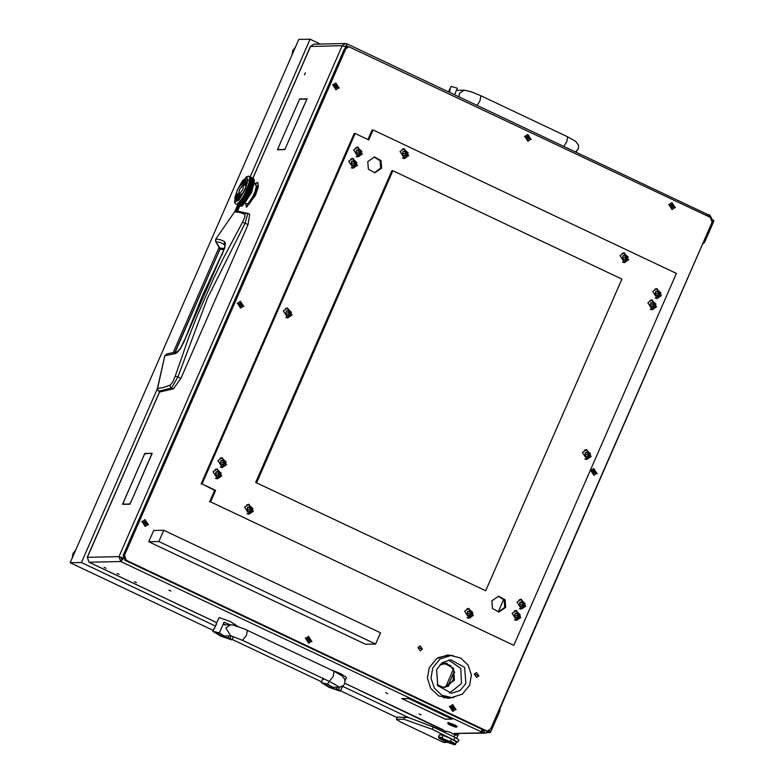 <?xml version="1.0" encoding="UTF-8"?>
<svg xmlns="http://www.w3.org/2000/svg" width="784" height="784" viewBox="0 0 784 784"><rect width="100%" height="100%" fill="white"/><g stroke="black" fill="none" stroke-linecap="round" stroke-linejoin="round"><path stroke-width="1.18" d="M421.067 714.841L419.068 713.93L421.067 714.841M136.406 582.63L134.417 581.718L136.406 582.63M106.065 568.263L104.066 567.361L106.065 568.263M119.07 574.417L117.071 573.516L119.07 574.417M304.476 74.852L305.397 72.834L304.476 74.852M168.972 590.117L170.961 591.018L168.972 590.117M385.718 692.693L387.717 693.595L385.718 692.693M483.571 730.031L482.307 730.1L485.257 730.688M414.315 701.239L452.182 719.114L450.447 719.153L451.76 718.967L414.315 701.239M403.407 698.564L402.104 698.75L439.54 716.468L401.673 698.593L403.407 698.564M403.838 698.711L408.513 698.446L414.089 701.092L408.729 698.603L403.907 698.544M439.765 716.625L445.126 719.114L450.349 719.153L445.351 719.261L439.765 716.625M124.93 560.305L123.157 555.395L124.499 555.366L126.283 560.276L124.93 560.305L484.737 730.58L487.648 730.884L484.737 730.58L483.757 732.834L485.316 733.167L454.132 733.481L483.757 732.834L482.336 732.325L483.316 730.071M88.964 562.167L87.347 557.336L118.992 556.64L120.775 561.55L482.336 732.325M344.862 683.276L445.635 731.472M454.857 735.078L457.317 735.029L454.132 733.481M159.73 391.657L87.308 557.444M707.041 214.444L709.932 215.149L711.99 219.05M488.599 730.727L485.316 733.167M457.866 733.775L457.317 735.029M346.077 46.168L346.94 43.865L345.381 43.532L342.216 45.707L118.992 556.64L121.167 557.659L121.755 559.306L120.775 561.55L123.255 558.669M344.931 46.138L345.96 46.119L344.48 46.56M345.969 47.226L342.216 45.707L310.572 46.403L252.967 178.164L253.546 178.478L252.83 178.242L310.395 46.511L313.737 44.237L345.381 43.532M301.321 99.156L307.112 98.696L304.584 104.497L306.867 99.039L301.321 99.156M142.276 459.267L144.707 453.475L150.352 453.348L144.668 453.809L142.276 459.267M124.372 503.965L122.49 504.347L142.129 459.61L122.735 504.004L124.372 503.965M301.37 98.823L299.596 99.196L280.094 143.599L299.635 98.862L301.37 98.823M132.643 498.046L151.939 453.652L150.45 453.348L152.184 453.309L132.643 498.046M304.329 104.831L284.886 149.568L283.151 149.607L284.935 149.234L304.417 104.87M279.947 143.933L277.663 149.391L283.053 149.607L277.418 149.734L280.025 143.972M124.323 504.308L130.007 503.847L132.496 498.379L129.958 504.181L124.323 504.308M239.728 206.084L237.689 210.925M707.001 215.806L707.501 214.659M482.307 730.1L481.327 732.344M706.903 215.767L706.747 214.14M345.96 46.119L346.058 47.187M346.94 43.865L346.842 46.883M122.98 557.963L121.167 557.659M118.992 556.64L122.931 557.767M443.156 697.319L444.371 697.897M123.039 558.159L121.755 559.306M480.582 731.825L482.532 729.532M125.146 504.288L124.47 503.965M278.34 149.715L277.663 149.391M283.975 149.587L283.298 149.264M151.126 453.671L150.45 453.348M300.311 99.186L299.635 98.862M123.411 504.328L122.735 504.004M145.383 453.799L144.707 453.475M302.144 99.137L301.477 98.823M247.244 213.111L249.694 214.277L248.077 224.665L180.918 378.388L173.401 388.913L160.191 391.882L158.691 391.138M180.918 378.388L177.899 377.045L171.529 388.08L173.401 388.913M248.077 224.665L245.088 223.254L207.564 297.979L177.899 377.045L175.244 376.261L172.696 382.19L170.128 385.189L170.334 386.884L171.529 388.08L158.74 391.167L160.191 391.882M249.694 214.277L247.842 213.395L245.088 223.254L242.55 222.205L222.93 259.004L213.797 277.899L196.911 316.53L189.189 336.228L175.244 376.261M234.563 211.905L236.454 210.896L247.842 213.395L246.186 213.268L244.814 214.257L244.912 216.894L242.55 222.205M184.358 340.432L183.28 343.02M236.445 210.896L234.602 211.856L239.953 212.444L244.814 214.257M234.573 211.876L215.816 238.993L234.573 211.876M170.128 385.189L163.493 387.453L157.457 388.423L157.653 390.04L158.74 391.167L157.408 389.236L164.846 355.691L166.874 353.849L177.253 351.791L175.734 353.457L176.802 352.908L180.428 348.743L183.877 342.118L202.047 296.528L224.645 248.293L225.439 243.236L224.616 241.58L220.226 239.659L215.845 238.953L215.796 241.727M175.087 352.408L219.961 249.243L219.834 247.95M224.342 248.479L219.873 248.018L215.835 241.786L220.206 242.472L224.949 244.902M157.437 388.423L164.816 355.691L175.734 353.457M224.616 241.58L224.175 242.962L224.91 244.637M224.959 244.696L224.204 248.91L221.843 254.976M221.607 255.045L184.848 339.668M449.516 724.857L455.965 727.297L454.583 726.18L448.085 723.857L449.516 724.857M448.085 723.857L447.762 722.975L455.19 725.71L456.827 726.935L455.965 727.297M456.827 726.935L457.072 726.376L455.445 725.151L448.007 722.417L447.762 722.975M449.497 89.601L451.241 86.436L457.346 88.18L454.485 94.727M448.242 91.777L450.085 89.258L449.536 92.385M457.689 90.307L456.66 89.758M450.085 89.258L449.31 92.277M575.887 152.184L576.152 151.567L575.887 152.184M576.603 151.243L576.113 152.292M329.015 681.276L327.751 684.158L321.224 682.57L329.162 687.382L340.07 691.135L338.59 689.293L339.531 687.127M341.295 688.323L342.608 686.137L340.491 690.988M345.127 680.375L346.391 677.484L340.609 673.681L329.839 669.35M323.89 678.856L322.871 679.601L323.743 678.787M334.347 684.069L339.256 687.137L332.69 687.284L327.751 684.158L325.193 684.305L329.858 687.127L336.277 689.342L338.59 689.293M322.822 678.346L322.871 679.601M341.814 687.97L343.059 685.804M230.026 624.74L224.048 622.182L219.373 632.874L212.846 631.277L220.794 636.089L231.692 639.852L230.212 638L231.113 635.951M237.924 626.406L230.075 621.379L219.167 617.625L215.953 624.172M232.926 637.029L233.377 636.618M216.541 623.829L214.502 628.317M219.295 632.874L224.312 636L219.373 632.874L216.815 633.011L221.49 635.844L227.899 638.049L230.212 638M223.362 623.76L225.478 624.838M232.113 639.695L233.465 636.647M246.196 207.084L255.427 195.49L258.367 186.837L257.828 182.496M245.549 203.36L246.548 207.143L255.319 195.441L258.259 186.788L257.779 182.466L255.525 183.368M256.995 186.259L254.761 194.755L249.812 203.321M250.037 201.998L257.554 186.896L256.897 186.161M245.353 203.272L247.764 204.036L254.388 194.501L256.466 185.641L254.937 184.544M245.098 189.601L248.028 179.889L246.313 176.87L237.356 189.777L234.543 201.743L238.728 200.351L245.098 189.601M244.716 194.354L245.343 192.766L244.784 193.178L246.333 191.521L246.48 190.326L245.931 190.786L249.106 182.79L249.753 178.144L249.018 176.273M248.44 176.155L246.313 176.87M253.938 179.232L254.418 180.702L251.605 192.678L242.638 205.584L241.158 206.163M254.016 179.585L253.487 185.23L251.037 192.139L250.243 193.119L250.39 191.943L251.086 191.619M242.05 203.879L241.119 204.761L242.197 203.615L243.03 203.409L242.844 204.114L242.04 204.448L242.207 203.811M243.001 204.036L244.02 202.85L242.952 203.967L243.687 204.105L242.795 204.8L242.962 204.163M243.971 203.536L244.922 202.615L243.932 203.683M235.033 203.272L235.612 204.016M237.052 204.791L237.66 204.781L237.042 204.761M242.276 203.056L241.286 204.095L242.403 202.772L243.265 202.488L243.06 203.262L242.246 203.683L242.432 202.968M243.226 203.183L244.275 201.851L244.059 202.693L243.187 203.321M240.355 203.909L239.473 204.624L240.502 203.644L241.305 203.526L241.139 204.154L240.365 204.408L240.512 203.85M246.313 200.332L245.637 201.635L246.48 200.204M244.216 202.586L245.265 201.223L244.177 202.752M236.719 204.663L237.719 204.448L236.935 204.751M242.511 202.135L241.492 203.33L242.638 201.86L243.52 201.488L243.305 202.331L242.472 202.821L242.677 202.037M243.461 202.233L244.539 200.773L244.314 201.674L243.422 202.39M240.551 203.174L239.61 204.056L240.688 202.899L241.521 202.693L241.335 203.399L240.541 203.732L240.708 203.095M246.588 199.126L245.5 200.822L246.686 198.862L247.607 198.225L246.519 200.008L246.754 198.989M244.481 201.566L245.559 199.979L245.333 200.949L244.432 201.733M237.042 204.389L237.807 204.016L237.033 204.438M238.414 205.359L239.218 205.163L238.405 205.33M237.121 204.84L237.689 205.104L237.121 204.84M243.03 200.057L241.962 201.517L243.148 199.783L244.059 199.263L243.824 200.234L242.971 200.851L243.197 199.93M243.991 200.106L245.078 198.411L243.902 200.136L244.804 199.626L244.579 200.586L243.726 201.204L243.951 200.292M241.002 201.419L239.982 202.615L241.139 201.145L242.011 200.773L241.501 201.802L240.962 202.115L241.168 201.321M247.117 196.559L246.039 198.43L247.195 196.304L248.116 195.569L247.068 197.509L247.283 196.402M248.077 196.539L249.106 194.55L247.95 196.657L248.871 195.922L248.773 196.47L247.813 197.862L248.028 196.755M245.02 199.293L246.107 197.509L244.912 199.352L245.833 198.773L245.608 199.793L244.745 200.469L244.971 199.489M239.042 202.458L238.111 203.34L239.189 202.184L240.012 201.978L239.826 202.684L239.032 203.027L239.198 202.39M249.067 195.539L250.057 193.511L249.263 195.52M243.305 198.911L242.217 200.498L243.412 198.636L244.324 198.058L244.098 199.077L243.236 199.753L243.471 198.773M244.265 198.94L245.353 197.156L245.127 198.215L244.216 199.136M241.256 200.42L241.041 201.263L240.208 201.753L240.414 200.969L242.276 199.704L241.207 201.165L241.423 200.312M247.362 195.206L247.156 196.343L246.313 197.147L246.529 196.039L251.938 189.953M247.323 196.186L248.352 194.197L247.156 196.343M248.312 195.187L249.312 193.158L248.185 195.324L250.096 193.295L249.292 194.158L250.243 192.109L250.096 193.285L250.939 192.364L250.439 193.089M245.294 198.068L246.362 196.196L246.156 197.274L245.245 198.274M239.238 202.252L240.257 201.067L239.257 202.154M251.252 191.227L251.497 190.639M243.579 197.705L242.491 199.401L243.677 197.431L244.598 196.794L244.373 197.862L243.51 198.587L243.746 197.558M244.539 197.715L245.608 195.843L245.392 196.941L244.49 197.911M241.531 199.342L240.453 200.812L241.639 199.067L242.55 198.558L242.325 199.518L241.462 200.136L241.688 199.224M247.597 193.834L246.568 195.824L247.646 193.609L246.813 194.471L246.999 193.315L247.803 192.443L247.636 193.609L248.597 192.59L247.783 193.442L247.96 192.276L248.734 191.394L248.587 192.57L249.518 191.551L248.734 192.403L248.881 191.227L249.635 190.345L249.518 191.521L252.771 187.621M247.568 194.824L248.557 192.795L248.381 193.971L247.528 195.049M248.538 193.805L249.488 191.747L249.341 192.933L248.508 194.03M245.559 196.794L246.617 194.853L246.411 195.99L245.519 197M251.252 189.659L250.41 191.708L250.537 190.532L252.056 189.189M251.654 190.247L251.39 189.493M252.203 188.807L252.399 188.238M249.488 192.766L250.39 190.698L250.272 191.884L249.459 192.991M242.766 201.135L241.717 202.468L242.883 200.851L243.785 200.41L243.559 201.321L242.717 201.88L242.932 201.018M240.766 202.341L239.786 203.379L240.904 202.066L241.756 201.782L241.56 202.556L240.737 202.968L240.923 202.252M246.862 197.862L245.774 199.655L246.94 197.607L247.871 196.911L247.656 198.009L246.793 198.783L247.019 197.715M238.855 203.193L237.964 203.909L238.993 202.929L239.796 202.811L239.63 203.438L238.855 203.693L239.002 203.134M237.111 204.026L237.826 203.938L237.091 204.085M239.914 206.074L240.727 205.878L239.914 206.045M238.63 205.545L239.198 205.82L238.63 205.545M243.844 196.441L242.756 198.225L243.932 196.176L244.863 195.49L244.647 196.588L243.785 197.362L244.01 196.284M244.804 196.441L245.862 194.501L245.657 195.628L244.765 196.647M241.737 199.038L242.824 197.343L241.766 198.901M245.813 195.471L246.842 193.481L246.656 194.638L245.774 195.686M251.331 188.287L251.272 189.444L250.557 190.306L250.635 189.14L253.438 185.426M251.409 189.277L252.115 187.288L251.272 189.444M252.536 187.856L252.232 187.131L252.86 186.857M249.665 191.355L250.508 189.307L250.41 190.473L249.635 191.58M252.977 186.494L253.134 185.955M249.077 176.341L249.479 176.841M249.939 176.743L249.498 176.498M249.724 176.743L250.067 177.527L249.694 176.763M248.263 185.632L247.656 187.327M248.459 186.474L248.469 185.347L249.087 184.554L249.106 185.651L248.312 186.719L253.967 179.32M249.224 185.494L249.782 183.632L249.077 185.749L249.841 184.906L249.861 185.622L249.214 186.837L249.224 185.71M253.928 179.193L253.359 178.821L253.536 179.673L253.154 179.066L253.722 178.713M251.007 181.976L250.625 183.652L250.517 182.643L253.399 178.781M251.243 182.809L251.537 181.241L251.115 183.084L251.762 182.329L251.899 183.299L251.38 184.005L251.272 182.995M251.821 182.025L252.017 180.585L251.684 182.309L252.291 181.594L252.477 182.505L251.997 183.162L251.85 182.202M249.949 184.554L250.419 182.77L249.812 184.808L250.537 183.995L250.586 185.053L249.978 185.847L249.959 184.759M252.801 179.516L252.791 180.683L252.693 179.585L253.105 179.124L253.487 179.742L252.85 179.448M252.33 181.32L252.438 180.006L252.213 181.594L252.771 180.937L253.007 181.78L252.566 182.378L252.37 181.486M248.949 183.387L248.469 184.975M249.194 184.191L249.665 182.417L249.057 184.456L251.096 181.849M250.792 180.879L250.498 182.447L250.968 180.526L252.615 178.458L253.036 179.007L252.644 178.429M251.066 181.672L251.262 180.222L250.978 181.79M251.576 180.957L251.684 179.644L251.968 180.428L251.625 181.124M249.871 183.289L250.253 181.614L250.4 182.584L249.89 183.495M252.36 178.762L252.732 179.389L252.399 178.703M249.43 181.349L249.106 182.79M250.508 179.869L250.312 181.32L250.116 180.418L251.88 178.086M250.831 180.604L250.586 179.771L250.929 179.291L251.213 180.065L250.87 180.771M249.743 182.094L249.596 181.133L250.037 180.526L250.223 181.437L249.606 182.368L250.743 180.712M251.86 178.105L252.036 178.968L251.733 178.223L252.517 178.37L251.889 178.066M246.333 191.502L245.529 192.374L246.362 190.453M248.244 188.238L248.156 189.405L247.401 190.287L247.519 189.111L254.163 180.34M248.293 189.238L248.381 188.072L249.077 187.219L249.008 188.376L248.146 189.454L254.143 181.731M249.145 188.209L249.861 186.22L249.831 187.356L248.998 188.434L249.822 187.572L249.763 188.728L249.047 189.601L249.136 188.425M246.48 191.335L247.381 189.277L246.333 191.521L248.998 188.591L248.156 190.639L248.273 189.463M251.292 184.348L250.733 186.21L251.233 184.279L251.929 183.485L252.027 184.505L251.458 185.259L251.39 184.201M252.125 184.358L252.517 182.682L251.987 184.632L252.683 183.838L252.781 184.857L252.213 185.622L252.144 184.563M249.959 187.19L250.596 185.259L250.615 186.367L249.812 187.435L250.606 186.582L250.586 187.709L249.9 188.562L249.959 187.405M253.526 181.29L253.32 182.741L253.124 181.839L254.085 181.084M254.026 181.77L253.595 181.192M252.752 183.515L253.046 181.947L252.615 183.799L253.281 183.142L252.879 184.72L252.781 183.711M248.322 186.857L248.263 188.013L247.538 188.885L247.626 187.719L249.106 185.867L248.391 187.846L248.45 186.7M247.391 188.013L246.666 189.757M254.094 180.3L254.045 179.761M251.174 183.133L250.704 184.906L251.154 182.937M253.193 180.359L253.085 181.672L253.085 180.408L253.555 179.869L253.879 180.575L253.546 181.045L253.252 180.281M251.409 177.468L252.085 177.743L251.301 177.547L251.566 178.242L250.998 177.213M249.753 178.144L249.743 179.144M250.184 178.713L249.841 178.017L250.478 178.321L250.076 178.987L251.115 177.733L250.38 177.36L251.017 177.654M249.596 177.037L249.724 177.801M252.203 177.811L251.752 177.566M250.174 178.938L250.076 180.251L250.076 178.987L250.547 178.448L250.87 179.154L250.527 179.614L250.243 178.85M249.704 179.585L249.537 180.83M244.108 195.128L243.03 197L244.187 194.883L245.108 194.138L244.902 195.275L244.049 196.078L244.265 194.971M245.059 195.118L246.088 193.129L245.902 194.275L245.02 195.334M247.979 191.041L247.832 192.217L247.029 193.089L247.205 191.923L253.898 183.446M247.989 192.051L248.881 189.993L247.842 192.227L251.458 188.121M248.91 191.002L249.028 189.826L249.753 188.954L249.665 190.091L248.881 191.227M246.058 194.118L247.048 192.09L245.921 194.256L247.96 192.276M251.36 186.935L250.655 188.915L251.341 186.817L252.105 185.975L252.115 187.072L251.468 187.905L251.488 186.778M252.232 186.915L252.791 185.063L252.85 186.122L252.232 187.131M249.802 189.953L250.576 187.925L250.517 189.081L249.782 190.179M253.232 185.602L252.899 184.916L253.487 184.681M253.565 184.348L253.673 183.868M245.147 193.922L244.314 194.755L245.216 192.893M245.304 193.756L246.294 191.727L245.167 193.903L248.126 190.865M248.136 189.63L247.234 191.688L248.156 189.405M246.284 192.737L247.234 190.679L247.078 191.864L246.245 192.962M251.35 185.622L250.713 187.543L251.311 185.524L252.036 184.701L252.095 185.769L251.488 186.563L251.458 185.465M253.742 183.554L253.35 182.917L253.889 182.731M249.459 195.128L249.822 194.765M240.129 201.135L240.482 200.684M242.697 197.45L243.069 196.853M243.981 195.245L244.343 194.599M245.343 192.766L245.559 192.207M245.421 194.765L246.019 194.334M247.803 192.443L247.754 193.668M246.176 195.108L247.636 193.609L247.401 194.991M249.488 191.747L249.341 192.933M246.813 194.471L246.529 196.039M248.734 192.403L248.381 193.971M244.784 193.178L245.49 192.599M245.529 192.374L245.265 193.981M247.401 190.287L247.205 191.923M245.108 194.138L244.373 197.862M246.088 193.129L245.392 196.941M247.234 191.688L246.676 194.608M240.815 205.437L240.678 206.153M248.469 196.147L249.028 195.765M244.324 198.058L244.098 199.077M245.353 197.156L245.127 198.215M246.97 195.432L246.352 200.145M248.352 194.197L248.283 195.402M249.312 193.158L249.253 194.383M246.568 195.824L246.264 197.362M244.059 199.263L243.305 202.331M245.078 198.411L244.314 201.674M247.666 195.843L248.156 195.343M248.116 195.569L247.46 199.097M246.313 197.147L245.451 200.998M249.292 194.158L248.724 196.892M250.243 193.119L249.929 194.55M241.109 204.261L240.835 205.359M243.265 202.488L243.06 203.262M244.275 201.851L244.059 202.693M245.5 200.822L245.186 202.086M246.519 200.008L246.176 201.106M243.03 203.409L242.609 205.3M244.02 202.85L243.716 204.252M243.089 196.294L241.139 204.154M245.225 201.919L244.922 202.831M249.763 179.516L250.116 178.791M249.381 179.928L249.831 179.418M249.498 181.261L250.586 179.771M249.077 181.721L249.596 181.133M249.792 178.095L250.38 177.36M249.459 178.448L249.841 178.017M247.489 187.886L248.332 186.641M246.96 188.366L247.626 187.719M246.48 190.326L248.381 188.072M245.931 190.786L246.627 190.159M246.656 189.934L246.147 192.893M249.028 183.28L249.763 182.28M248.557 183.77L249.136 183.133M248.352 185.504L249.204 184.397M247.842 186.004L248.469 185.347M246.597 189.258L246.509 190.13M247.362 189.503L247.254 190.483M238.179 202.821L237.807 204.653M237.16 203.595L237.052 204.281M240.541 200.165L239.306 205.369M239.316 201.674L238.542 205.192M241.805 198.352L240.061 205.702M244.334 194.04L241.629 205.967M250.37 190.933L250.096 193.295M251.125 191.276L251.037 192.139M248.107 189.914L247.842 192.227M248.861 190.198L248.597 192.59M245.519 191.668L245.392 192.541M249.616 190.61L249.518 191.551M255.966 183.789L254.545 182.878M239.434 189.669L238.473 195.226L242.805 189.601L243.765 184.044L239.434 189.669M243.814 184.073L239.541 189.728L238.532 195.245M235.357 201.958L239.63 198.901L244.931 189.61L247.587 181.427L246.989 177.37M244.824 189.552L247.479 181.369L246.94 177.341L242.717 180.418L237.415 189.718L234.759 197.901L235.298 201.929L239.522 198.852L244.824 189.552M237.297 193.844L236.396 194.814L236.415 199.724M240.316 196.49L241.942 193.579L237.415 197.46L237.356 193.619L236.278 194.755L236.356 199.695L240.423 196.578M241.835 193.785L237.474 197.48M245.931 179.605L241.962 182.398L240.296 185.69L244.824 181.81L244.882 185.651L245.96 184.514L245.882 179.575L241.923 182.78M241.923 182.741L240.512 185.543M244.873 181.839L245.049 185.475M448.752 737.715L446.743 736.872M213.209 630.463L70.178 562.677L298.812 39.367L310.082 39.2L320.391 44.09M214.943 625.779L81.448 562.51L157.398 388.668M173.019 352.918L219.255 247.087M456.474 742.203L457.905 742.095L458.895 739.851L454.936 737.342L433.287 727.091L408.572 717.546L342.804 686.372M458.62 733.755L456.67 738.224M250.184 176.821L310.082 39.2M408.572 717.546L397.645 717.037L396.4 719.379L400.359 721.878L443.646 742.399L446.909 742.35M70.178 562.677L81.448 562.51M397.155 717.644L340.56 690.822M321.558 681.815L232.211 639.47M396.4 719.379L397.645 717.037M237.611 205.075L234.73 211.68M236.376 210.896L238.689 205.594M457.905 742.095L432.307 729.336L403.829 719.183L396.655 719.291M295.401 47.167L292.726 50.578L292.011 54.929M454.054 736.931L454.887 735.01L449.967 732.227L445.822 731.051L445.106 732.687M455.524 744.369L454.593 744.8L455.524 744.369L455.857 742.918L454.553 744.369L449.065 741.174L450.604 741.145L455.367 744.045M454.553 744.369L438.824 737.803L438.501 736.999L442.147 737.617L443.195 738.714L438.981 738.126L444.459 741.321L454.593 744.8M455.514 744.398L456.494 742.144L451.594 738.9L450.604 741.145M442.147 737.617L443.127 735.363L439.491 734.716L438.511 736.97M438.991 735.882L438.53 736.94M438.981 738.126L454.71 744.692M443.127 735.363L451.594 738.9M443.195 738.714L449.065 741.174M75.627 550.221L72.941 553.631L72.236 557.983M448.095 697.652L447.889 698.26M447.037 698.23L447.145 697.672M448.183 697.789L448.477 698.23M703.571 241.746L704.63 242.246L713.626 221.647L712.372 221.059M489.02 730.57L490.902 731.452L499.898 710.863L498.83 710.363M704.63 242.246L703.091 243.393M500.084 709.755L499.261 709.373L500.084 709.755L499.898 710.863M490.902 731.452L490.069 732.589L488.109 731.658M487.04 732.658L490.069 732.589M713.822 220.539L712.274 219.814L713.822 220.539L713.626 221.647M702.915 243.236L499.624 709.481M498.183 612.02L503.749 599.27M486.051 733.069L486.991 732.687M141.747 521.419L148.578 524.653L141.747 521.419M237.131 303.094L243.961 306.328L237.131 303.094M332.524 84.77L339.345 87.994L332.524 84.77M524.516 136.24L531.346 139.474L524.516 136.24M668.654 204.457L675.485 207.682L668.654 204.457M449.369 706.384L456.2 709.618L449.369 706.384M305.231 638.166L312.052 641.4L305.231 638.166M590.44 470.292L597.271 473.526L590.44 470.292M452.28 697.554L447.987 698.26M453.26 655.64L447.703 654.983L436.698 658.54L429.211 667.645L427.417 678.297L430.808 688.519L438.53 695.78L448.654 698.26L454.181 697.358M123.157 555.395L344.411 48.961L347.577 46.785L348.929 46.756L345.754 48.931L344.411 48.961M447.027 655.012L451.349 655.532M348.929 46.756L710.294 217.364L712.068 222.284L490.813 728.708L487.648 730.884M124.499 555.366L345.754 48.931M486.09 730.551L126.283 560.276M163.787 530.249L153.684 530.464L148.774 541.724L365.52 644.301L375.624 644.076L380.544 632.815L163.787 530.249L158.868 541.499L148.774 541.724M375.624 644.076L158.868 541.499M445.675 663.058L440.118 664.46M443.607 687.48L448.801 685.98L447.958 686L453.074 680.277L453.858 672.496L447.958 686M437.991 686.02L443.852 687.48L454.416 680.238L453.515 668.311L443.313 662.745L442.009 662.852M436.58 669.634L437.805 685.735L451.574 693.252L460.071 690.498L465.843 683.481L464.618 667.37L450.839 659.863L442.352 662.607L436.58 669.634M449.389 693.144L461.462 683.579L460.816 668.448L448.654 660.069M438.021 657.717L446.37 655.63L450.751 655.532L460.59 657.943L468.087 664.999L471.38 674.936L469.636 685.275L462.364 694.114L451.672 697.574L441.833 695.173L434.336 688.117L431.043 678.18L432.788 667.841L440.059 658.991L450.751 655.532M451.672 697.574L447.301 697.672L438.864 695.967M451.094 697.848L450.575 697.603M440.03 664.548L447.35 663.587M445.586 687.215L453.485 669.144M443.411 687.48L437.09 684.491M453.858 672.496L454.7 672.476L450.526 665.489L443.058 662.754M440.892 664.538L446.086 663.166M441.127 664.538L446.37 663.244M440.108 664.469L446.645 663.333M441.078 664.528L446.018 663.146M441.02 664.538L446.312 663.225M441.608 664.528L446.586 663.313M145.02 519.635L142.051 521.634L145.167 526.436M144.717 521.527L143.648 522.32L143.776 523.673L145.295 524.761L146.363 523.977L146.481 522.507L144.717 521.527M145.109 524.712L145.893 523.967M146.147 523.937L146.03 521.938M142.188 521.625L145.236 526.436L148.147 524.447L145.089 519.635L142.188 521.625M145.677 521.938L144.844 521.37M593.713 468.509L590.744 470.498L593.86 475.31M593.4 470.4L592.341 471.194L592.469 472.546L593.988 473.634L595.056 472.84L595.174 471.38L593.4 470.4M593.802 473.585L594.586 472.84M594.84 472.811L594.723 470.802M590.871 470.498L593.929 475.31L596.84 473.32L593.782 468.509L590.871 470.498M594.37 470.802L593.537 470.243M308.504 636.392L305.525 638.382L308.651 643.184M308.19 638.274L307.122 639.068L307.25 640.42L308.778 641.508L309.847 640.724L309.954 639.254L308.19 638.274M308.592 641.459L309.366 640.714M309.621 640.685L309.513 638.686M305.662 638.372L308.72 643.184L311.62 641.194L308.563 636.383L305.662 638.372M309.151 638.686L308.318 638.117M452.642 704.6L449.663 706.59L452.789 711.402M452.329 706.492L451.261 707.286L451.388 708.638L452.917 709.726L453.985 708.932L454.093 707.472L452.329 706.492M452.731 709.677L453.515 708.932M453.769 708.903L453.652 706.894M449.8 706.59L452.858 711.402L455.759 709.412L452.711 704.6L449.8 706.59M453.299 706.894L452.466 706.335M671.927 202.674L668.958 204.663L672.074 209.475M671.614 204.565L670.555 205.349L670.683 206.711L672.202 207.799L673.27 207.005L673.387 205.545L671.614 204.565M672.015 207.74L672.799 206.996M673.054 206.976L672.937 204.967M669.085 204.663L672.143 209.465L675.053 207.476L671.996 202.674L669.085 204.663M672.584 204.967L671.751 204.399M527.789 134.456L524.81 136.445L527.936 141.257M527.475 136.347L526.417 137.141L526.544 138.494L528.063 139.581L529.131 138.788L529.249 137.327L527.475 136.347M527.877 139.532L528.661 138.788M528.514 138.768L528.798 136.749M524.947 136.445L528.004 141.257L530.905 139.268L527.857 134.456L524.947 136.445M528.445 136.759L527.612 136.191M335.787 82.986L332.818 84.976L335.944 89.788M335.483 84.878L334.415 85.662L334.543 87.024L336.071 88.112L337.14 87.318L337.247 85.858L335.483 84.878M335.885 88.053L336.659 87.308M336.914 87.289L336.806 85.28M332.955 84.976L336.013 89.778L338.913 87.788L335.856 82.986L332.955 84.976M336.444 85.28L335.611 84.711M240.404 301.311L237.434 303.3L240.561 308.112M240.1 303.202L239.032 303.996L239.159 305.348L240.688 306.436L241.746 305.642L241.864 304.182L240.1 303.202M240.502 306.387L241.276 305.642M241.139 305.623L241.423 303.604M237.572 303.3L240.619 308.112L243.53 306.123L240.472 301.311L237.572 303.3M241.06 303.604L240.227 303.045M422.135 649.044L418.529 647.623L422.135 649.044M417.97 647.466L420.146 645.869L422.429 649.221L420.253 650.808L417.97 647.466M478.485 675.72L474.879 674.299L478.485 675.72M474.33 674.132L476.505 672.535L478.779 675.886L476.613 677.484L474.33 674.132M661.422 295.597L656.972 288.6L652.749 291.491L657.198 298.488L661.422 295.597M656.806 298.479L660.647 295.617L656.59 288.62M656.502 306.848L652.063 299.851L647.839 302.751L652.278 309.749L656.502 306.848M651.886 309.739L655.728 306.867L651.671 299.88M628.699 259.739L624.25 252.742L620.026 255.633L624.476 262.63L628.699 259.739M624.084 262.62L627.925 259.759L623.868 252.762M591.116 456.533L586.667 449.526L582.443 452.427L586.883 459.424L591.116 456.533M586.501 459.414L590.332 456.543L586.285 449.555M525.721 606.208L521.272 599.211L517.048 602.102L521.497 609.099L525.721 606.208M521.105 609.09L524.947 606.228L520.89 599.231M520.801 617.459L516.362 610.462L512.128 613.362L516.578 620.36L520.801 617.459M516.186 620.35L520.027 617.478L515.97 610.491M473.33 615.362L468.881 608.364L464.657 611.265L469.106 618.262L473.33 615.362M468.714 618.253L472.556 615.381L468.499 608.394M253.32 511.256L248.881 504.259L244.657 507.15L249.096 514.147L253.32 511.256M248.714 514.137L252.546 511.266L248.489 504.279M221.686 475.908L217.237 468.91L213.013 471.801L217.462 478.799L221.686 475.908M217.07 478.799L220.912 475.927L216.854 468.93M226.605 464.657L222.156 457.66L217.932 460.551L222.372 467.548L226.605 464.657M221.99 467.538L225.821 464.667L221.774 457.68M291.991 314.972L287.552 307.975L283.328 310.876L287.767 317.873L291.991 314.972M287.375 317.863L291.217 314.992L287.16 308.004M357.386 165.297L352.947 158.299L348.713 161.19L353.163 168.188L357.386 165.297M352.771 168.188L356.612 165.316L352.555 158.319M362.306 154.046L357.857 147.049L353.633 149.94L358.072 156.937L362.306 154.046M357.69 156.927L361.532 154.056L357.475 147.069M408.689 155.624L404.25 148.627L400.026 151.518L404.466 158.515L408.689 155.624M404.083 158.515L407.915 155.644L403.858 148.656M374.017 156.996L380.181 160.769L380.622 168.188L374.37 172.784M367.765 161.602L374.527 156.967L381.053 160.524L381.641 168.158L374.879 172.794L368.343 169.236L367.765 161.602M498.095 596.242L504.249 600.025L504.7 607.433L498.438 612.039M491.833 600.848L498.595 596.212L505.121 599.78L505.709 607.414L498.947 612.039L492.411 608.482L491.833 600.848M513.843 645.35L210.612 501.848L215.629 490.372L202.076 483.963L355.191 133.505L368.735 139.924L373.115 129.899L676.347 273.41L513.843 645.35L210.612 501.848M255.711 482.444L485.717 590.793L621.908 279.055L392.911 170.687L391.902 170.706L255.711 482.444L485.717 590.793M209.602 501.868L214.62 490.392L215.629 490.372M214.62 490.392L202.076 483.963M201.067 483.983L354.182 133.535L355.191 133.505M367.902 139.523L372.096 129.928L373.115 129.899M392.911 170.687L256.721 482.425M585.609 455.876L586.089 456.758L588.372 455.886L589.039 454.112L587.392 452.192L585.589 452.486L585.168 453.25L584.933 455.279L585.609 455.876M587.647 456.406L588.529 454.122L587.138 452.27M584.413 454.847L589.068 454.112L584.413 454.847M584.648 450.045L586.03 449.791L590.597 453.779L586.236 459.189L584.844 458.993M585.962 449.791L584.864 449.947M585.06 459.091L586.167 459.189M585.834 456.69L587.079 456.151M586.403 452.799L585.334 452.564M520.213 605.552L520.703 606.434L522.987 605.562L523.643 603.798L521.997 601.877L520.194 602.161L519.772 602.925L519.547 604.954L520.213 605.552M522.252 606.081L523.134 603.807L521.752 601.955M519.018 604.523L523.683 603.788L519.018 604.523M519.253 599.731L520.635 599.466L525.211 603.464L520.841 608.864L519.449 608.668M520.566 599.476L519.469 599.623M519.674 608.766L520.782 608.864M520.449 606.375L521.683 605.836M521.017 602.475L519.949 602.239M403.192 154.977L403.672 155.859L405.955 154.977L406.622 153.213L404.975 151.292L403.172 151.577L402.751 152.351L402.515 154.37L403.192 154.977M405.22 155.506L406.112 153.223L404.72 151.371M401.996 153.938L406.651 153.203L401.996 153.938M402.231 149.146L403.613 148.891L408.18 152.88L403.819 158.29L402.427 158.094M403.544 148.891L402.447 149.038M402.643 158.182L403.75 158.29M403.417 155.791L404.662 155.252M403.985 151.9L402.917 151.655M623.192 259.092L623.682 259.965L625.965 259.092L626.622 257.328L624.975 255.408L623.172 255.692L622.761 256.456L622.525 258.485L623.192 259.092M625.23 259.622L626.122 257.338L624.73 255.486M621.996 258.054L626.661 257.319L621.996 258.054M622.231 253.261L623.613 253.007L628.19 256.995L623.819 262.395L622.427 262.209M623.545 253.007L622.447 253.154M622.653 262.297L623.76 262.405M623.427 259.906L624.662 259.367M623.995 256.005L622.927 255.77M655.914 294.941L656.404 295.823L658.687 294.951L659.344 293.187L657.707 291.266L655.894 291.55L655.483 292.314L655.248 294.343L655.914 294.941M657.952 295.47L658.844 293.196L657.453 291.344M654.728 293.912L659.383 293.177L654.728 293.912M654.954 289.12L656.335 288.865L660.912 292.853L656.541 298.253L655.15 298.057M656.277 288.865L655.169 289.012M655.375 298.155L656.482 298.263M656.149 295.764L657.394 295.225M656.718 291.864L655.649 291.628M650.994 306.201L651.484 307.083L653.768 306.201L654.434 304.437L652.788 302.516L650.985 302.8L650.563 303.575L650.328 305.603L650.994 306.201M653.033 306.73L653.925 304.447L652.533 302.595M649.809 305.172L654.464 304.427L649.809 305.172M650.044 300.37L651.416 300.115L655.992 304.104L651.631 309.513L650.24 309.317M651.357 300.115L650.259 300.262M650.455 309.415L651.563 309.513M651.23 307.014L652.474 306.475M651.798 303.124L650.73 302.879M356.798 153.39L357.288 154.272L359.562 153.399L360.228 151.626L358.582 149.715L356.779 149.999L356.357 150.763L356.132 152.792L356.798 153.39M358.837 153.919L359.719 151.635L358.337 149.783M355.603 152.361L360.268 151.626L355.603 152.361M355.838 147.559L357.22 147.304L361.787 151.302L357.426 156.702L356.034 156.506M357.151 147.304L356.054 147.461M356.259 156.604L357.357 156.702M357.034 154.203L358.268 153.674M357.592 150.312L356.534 150.077M515.294 616.812L515.784 617.694L518.067 616.812L518.724 615.048L517.087 613.127L515.284 613.411L514.863 614.186L514.627 616.214L515.294 616.812M517.332 617.341L518.224 615.058L516.832 613.206M514.108 615.783L518.763 615.038L514.108 615.783M514.333 610.981L515.715 610.726L520.292 614.715L515.921 620.124L514.529 619.928M515.656 610.726L514.549 610.873M514.755 620.026L515.862 620.124M515.529 617.625L516.774 617.086M516.097 613.735L515.029 613.49M467.823 614.715L468.313 615.597L470.586 614.715L471.253 612.951L469.606 611.03L467.803 611.314L467.382 612.088L467.156 614.117L467.823 614.715M469.861 615.244L470.743 612.961L469.361 611.108M466.627 613.686L471.292 612.951L466.627 613.686M466.862 608.884L468.244 608.629L472.821 612.618L468.45 618.027L467.058 617.831M468.175 608.629L467.078 608.786M467.284 617.929L468.381 618.027M468.058 615.528L469.293 614.989M468.616 611.638L467.558 611.393M247.813 510.6L248.303 511.482L250.586 510.609L251.252 508.836L249.606 506.915L247.803 507.209L247.381 507.973L247.146 510.002L247.813 510.6M249.851 511.129L250.743 508.845L249.351 506.993M246.627 509.571L251.282 508.836L246.627 509.571M246.862 504.769L248.244 504.514L252.811 508.502L248.45 513.912L247.058 513.716M248.175 504.514L247.078 504.671M247.274 513.814L248.381 513.912M248.048 511.413L249.292 510.884M248.616 507.522L247.548 507.287M216.178 475.261L216.668 476.133L218.952 475.261L219.608 473.497L217.962 471.576L216.159 471.86L215.747 472.625L215.512 474.653L216.178 475.261M218.217 475.79L219.108 473.507L217.717 471.654M214.983 474.222L219.647 473.487L214.983 474.222M215.218 469.43L216.6 469.175L221.176 473.164L216.805 478.573L215.414 478.377M216.531 469.175L215.433 469.322M215.639 478.465L216.747 478.573M216.413 476.074L217.648 475.535M216.982 472.174L215.914 471.939M221.098 464.001L221.578 464.883L223.861 464.01L224.528 462.237L222.881 460.326L221.078 460.61L220.657 461.374L220.422 463.403L221.098 464.001M223.136 464.53L224.018 462.246L222.627 460.394M219.902 462.972L224.557 462.237L219.902 462.972M220.137 458.17L221.519 457.915L226.086 461.913L221.725 467.313L220.333 467.117M221.451 457.915L220.353 458.072M220.549 467.215L221.656 467.313M221.323 464.814L222.568 464.285M221.892 460.923L220.823 460.688M286.483 314.325L286.973 315.207L289.257 314.325L289.923 312.561L288.277 310.64L286.474 310.925L286.052 311.699L285.817 313.727L286.483 314.325M288.522 314.854L289.414 312.571L288.022 310.719M285.298 313.296L289.953 312.551L285.298 313.296M285.533 308.494L286.905 308.239L291.481 312.228L287.12 317.638L285.729 317.442M286.846 308.239L285.748 308.386M285.944 317.54L287.052 317.638M286.719 315.139L287.963 314.6M287.287 311.248L286.219 311.003M351.879 164.65L352.369 165.532L354.652 164.65L355.309 162.886L353.672 160.965L351.859 161.249L351.448 162.014L351.212 164.042L351.879 164.65M353.917 165.179L354.809 162.896L353.417 161.043M350.693 163.611L355.348 162.876L350.693 163.611M350.918 158.819L352.3 158.564L356.877 162.553L352.506 167.962L351.114 167.766M352.241 158.564L351.134 158.711M351.34 167.854L352.447 167.962M352.114 165.463L353.359 164.924M352.682 161.563L351.614 161.328M216.639 622.594L89.121 562.255L120.775 561.55M707.825 216.198L708.511 214.64M709.187 216.845L709.932 215.149M219.961 249.243L223.969 249.616M477.074 105.419L480.024 100.744L480.886 95.746L471.066 91.699L464.177 90.16L459.424 93.414L459.071 96.902M480.886 95.746L567.587 136.779L566.724 141.777L563.774 146.451M457.611 90.307L464.177 90.16M337.218 687.186L336.277 689.342M228.84 635.902L227.899 638.049M335.454 684.814L329.28 681.404L333.171 676.337L334.043 671.339L244.383 628.974L232.574 624.887L224.067 624.868M329.28 681.404L242.579 640.371L246.47 635.314L247.342 630.316M230.643 635.853L225.88 627.984L230.633 624.73M453.946 739.596L454.936 737.342M432.307 729.336L433.287 727.091M403.829 719.183L404.809 716.929M703.797 243.373L703.013 243.001M588.049 453.691L588.549 453.681M587.814 455.72L588.314 455.7M586.001 456.513L586.51 456.504M588.196 454.691L588.696 454.681M587.383 452.829L587.892 452.819M585.432 452.623L585.932 452.613M522.654 603.366L523.153 603.357M522.418 605.395L522.918 605.385M520.615 606.199L521.115 606.179M522.801 604.376L523.31 604.356M521.987 602.514L522.497 602.494M520.037 602.308L520.537 602.298M405.622 152.782L406.132 152.772M405.397 154.811L405.896 154.801M403.584 155.614L404.093 155.604M405.779 153.791L406.279 153.782M404.965 151.929L405.475 151.92M403.005 151.724L403.515 151.714M625.632 256.897L626.132 256.887M625.397 258.926L625.897 258.916M623.594 259.729L624.093 259.72M625.779 257.907L626.289 257.897M624.966 256.045L625.475 256.035M623.015 255.839L623.515 255.829M658.354 292.755L658.864 292.746M658.119 294.784L658.629 294.774M656.316 295.588L656.816 295.568M658.501 293.765L659.011 293.745M657.698 291.903L658.197 291.883M655.738 291.697L656.247 291.687M653.435 304.006L653.944 303.996M653.199 306.034L653.709 306.025M651.396 306.838L651.906 306.828M653.582 305.015L654.091 305.005M652.778 303.153L653.278 303.143M650.818 302.947L651.328 302.938M359.239 151.204L359.738 151.194M359.003 153.233L359.503 153.223M357.2 154.027L357.7 154.017M359.386 152.204L359.885 152.194M358.572 150.342L359.082 150.332M356.622 150.136L357.122 150.126M517.734 614.617L518.244 614.607M517.499 616.645L518.008 616.636M515.696 617.449L516.195 617.439M517.881 615.626L518.391 615.616M517.077 613.764L517.577 613.754M515.117 613.558L515.627 613.549M470.263 612.529L470.763 612.51M470.028 614.548L470.527 614.538M468.224 615.352L468.724 615.342M470.41 613.529L470.91 613.519M469.596 611.667L470.106 611.657M467.646 611.461L468.146 611.451M250.253 508.414L250.762 508.404M250.027 510.443L250.527 510.423M248.214 511.237L248.724 511.227M250.41 509.414L250.909 509.404M249.596 507.552L250.096 507.542M247.636 507.346L248.146 507.336M218.618 473.066L219.118 473.056M218.383 475.094L218.883 475.084M216.58 475.898L217.08 475.888M218.765 474.075L219.275 474.065M217.952 472.213L218.462 472.203M216.002 472.007L216.502 471.997M223.538 461.815L224.038 461.805M223.303 463.844L223.803 463.834M221.49 464.638L221.999 464.628M223.685 462.815L224.185 462.805M222.872 460.953L223.381 460.943M220.921 460.747L221.421 460.737M288.924 312.14L289.433 312.12M288.688 314.159L289.198 314.149M286.885 314.962L287.395 314.952M289.071 313.139L289.58 313.13M288.267 311.277L288.767 311.268M286.307 311.072L286.817 311.062M354.319 162.455L354.829 162.445M354.084 164.483L354.593 164.473M352.281 165.287L352.78 165.277M354.466 163.464L354.976 163.454M353.662 161.602L354.162 161.592M351.702 161.396L352.212 161.386M159.632 391.608L87.22 557.346M706.864 214.169L347.077 43.904M89.033 562.236L216.629 622.623M344.852 683.305L443.401 729.943M164.816 355.691L166.874 353.849M174.842 352.467L220 249.067L215.629 241.452L215.816 238.963M184.642 339.639L180.477 348.243L177.253 351.791M567.587 136.779L575.672 141.336L578.572 145.314L578.269 149.058L575.446 151.969M321.224 682.57L322.665 679.267M212.846 631.277L214.287 627.974M339.256 687.137L343.363 685.549L344.725 683.628L344.882 679.405L342.147 675.916L334.043 671.339M242.579 640.371L230.878 635.853M332.69 687.284L327.673 684.158M230.672 635.863L224.312 636M256.711 186.425L256.466 185.641M234.543 201.743L234.994 203.154M248.528 203.732L247.764 204.036M256.035 183.77L255.564 184.848M443.185 697.339L444.685 697.956"/></g></svg>
